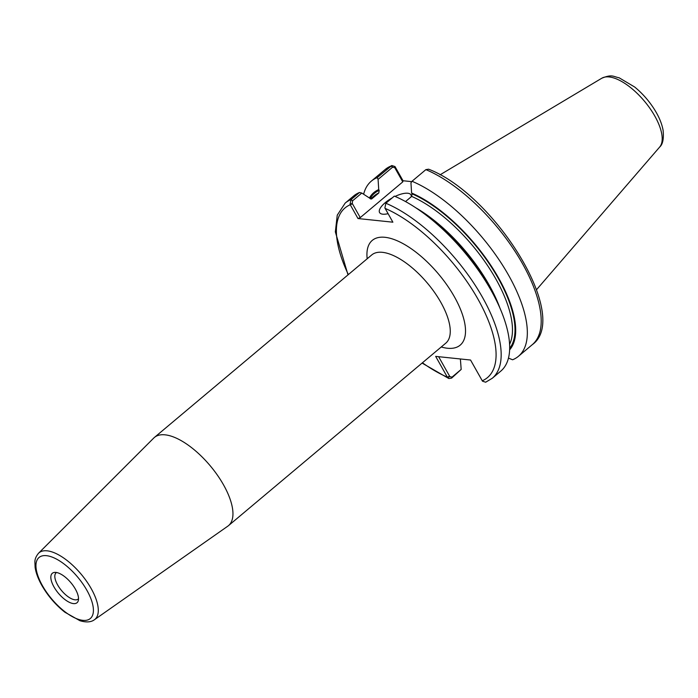 <?xml version="1.0" encoding="UTF-8"?>
<svg xmlns="http://www.w3.org/2000/svg" width="698" height="698" viewBox="0 0 698 698"><rect width="100%" height="100%" fill="white"/><g stroke="black" fill="none" stroke-linecap="round" stroke-linejoin="round"><path stroke-width="1.05" d="M94.378 619.772L227.757 526.205A57.594 24.517 -130 0 0 228.482 525.655A57.594 24.517 -130 0 0 217.444 475.207A57.594 24.517 -130 0 0 165.121 434.837A57.594 24.517 -130 0 0 154.406 437.445A57.594 24.517 -130 0 0 153.734 438.065L38.521 553.261C36.078 556.254 34.865 559.115 34.9 561.855L35.101 567.352C35.938 572.892 38.172 578.895 41.801 585.36C47.857 595.856 55.543 604.817 64.879 612.225L79.938 620.714C86.203 622.564 91.019 622.25 94.378 619.772A43.45 18.497 -130 0 0 87.041 581.94A43.45 18.497 -130 0 0 47.115 550.827A43.45 18.497 -130 0 0 38.521 553.261M500.248 308.813A114.376 48.685 -130 0 0 414.97 207.254L420.24 210.7A103.976 44.262 -130 0 1 497.77 303.019L500.248 308.813A114.376 48.685 -130 0 1 500.78 371.127L492.282 378.264L485.66 382.216L482.501 381.195L470.548 360.028L435.665 356.381L447.366 377.156L448.875 378.552L451.615 378.115L461.177 369.425L451.981 377.147L449.852 376.623L447.627 377.548M350.012 204.322L352.237 203.397L352.603 200.78L361.8 193.058L359.531 192.474L351.033 199.611L350.012 204.322L357.995 218.544L392.878 222.191L384.895 207.96L385.846 203.249L394.344 196.112A114.376 48.685 -130 0 1 414.97 207.254M56.529 572.508A17.145 7.294 -130 0 0 56.145 572.788A17.145 7.294 -130 0 0 59.435 587.803A17.145 7.294 -130 0 0 75.009 599.818A17.145 7.294 -130 0 0 78.193 599.041A17.145 7.294 -130 0 0 78.534 598.71M55.892 572.412A19.221 8.184 -130 0 0 54.479 572.412A19.221 8.184 -130 0 0 54.601 587.978A19.221 8.184 -130 0 0 73.465 603.596A19.221 8.184 -130 0 0 78.272 600.742A19.221 8.184 -130 0 0 71.789 583.79A19.221 8.184 -130 0 0 55.892 572.412M411.759 181.655L403.016 180.738L394.989 166.552L391.831 165.531L377.199 177.632A114.376 48.685 -130 0 0 371.345 181.122A114.376 48.685 -130 0 0 363.649 194.131M361.8 193.058L369.827 198.249L371.929 198.729L378.796 192.971L379.18 190.397L378.726 189.594A103.976 44.262 -130 0 0 369.539 197.743M378.726 189.594L378.08 179.395L392.634 167.162L394.771 167.686L394.989 166.552M377.199 177.632L378.08 179.395M518.448 356.294A114.376 48.685 -130 0 0 504.898 268.931A114.376 48.685 -130 0 0 412.012 181.271L425.876 169.631L428.616 169.195C494.359 194.332 571.287 316.901 532.312 344.646L518.448 356.294A114.376 48.685 -130 0 1 512.594 359.775L508.476 358.118M509.645 349.838A103.976 44.262 -130 0 0 493.914 270.161A103.976 44.262 -130 0 0 411.602 193.032L410.956 182.824L412.012 181.271M449.852 376.623L438.623 356.695M359.531 192.474A114.376 48.685 -130 0 0 353.677 195.955L345.178 203.092A114.376 48.685 -130 0 1 351.033 199.611L352.603 200.78M460.383 358.964L461.177 369.425M394.771 167.686L402.772 181.89L360.247 217.602L357.995 218.544M360.247 217.602L352.237 203.397M403.016 180.738L402.772 181.89M395.077 196.417A18 6.57 150.6 0 1 407.737 193.241A18 6.57 150.6 0 1 410.948 194.882A18 6.57 150.6 0 1 411.227 196.766M388.079 213.675A18 6.57 150.6 0 1 382.792 214.19A18 6.57 150.6 0 1 379.581 212.55A18 6.57 150.6 0 1 392.224 197.892M371.598 198.939L371.929 198.729A101.236 43.093 -130 0 0 371.284 199.035M411.602 193.032L412.056 193.835L411.663 196.4L405.529 201.565M154.406 437.445L371.72 254.953A57.594 24.517 50 0 1 440.866 302.417A57.594 24.517 50 0 1 445.786 343.163L228.482 525.655M441.249 346.976A68.387 29.115 -130 0 0 447.497 348.25A68.387 29.115 -130 0 0 454.372 296.763A68.387 29.115 -130 0 0 397.328 240.819A68.387 29.115 -130 0 0 367.174 258.766M482.248 380.794A110.773 47.15 -130 0 0 478.008 299.233A110.773 47.15 -130 0 0 385.104 208.397M352.473 203.816L350.221 204.758A110.773 47.15 -130 0 0 348.354 274.576M422.43 362.786A110.773 47.15 -130 0 0 447.366 377.156L449.617 376.205M46.452 555.669A39.865 16.97 -130 0 0 42.447 585.683A39.865 16.97 -130 0 0 82.896 620.348A39.865 16.97 -130 0 0 86.91 590.334A39.865 16.97 -130 0 0 46.452 555.669M392.634 167.162L391.063 165.993A114.376 48.685 -130 0 0 385.209 169.474L391.831 165.531M532.312 344.646A114.376 48.685 -130 0 0 518.762 257.283A114.376 48.685 -130 0 0 425.876 169.631M492.282 378.264A114.376 48.685 -130 0 0 478.732 290.909A114.376 48.685 -130 0 0 385.846 203.249M451.981 377.147L451.615 378.115M395.243 166.944L394.998 168.105M499.934 308.071A101.236 43.093 -130 0 0 415.633 207.69M509.601 344.262A101.236 43.093 -130 0 0 488.216 266.531A101.236 43.093 -130 0 0 411.663 196.4M509.688 348.328A103.034 43.861 -130 0 0 492.875 269.306A103.034 43.861 -130 0 0 412.056 193.835M379.18 190.397A103.034 43.861 -130 0 0 370.088 198.598M378.796 192.971A101.236 43.093 -130 0 0 374.39 195.719L370.559 198.939M609.11 76.946A45.073 19.186 -130 0 0 601.807 78.22C612.294 73.953 613.193 76.693 619.074 77.757L634.674 87.014C642.361 93.323 648.948 100.791 654.427 109.429C658.999 116.706 661.896 123.659 663.1 130.282C663.929 138.78 662.777 144.381 659.636 147.086A45.073 19.186 -130 0 0 649.184 107.3A45.073 19.186 -130 0 0 609.11 76.946M385.209 169.474L371.345 181.122M448.875 378.552L422.072 363.073M348.005 274.872L335.345 231.884L337.256 215.15L345.178 203.092M601.807 78.22L440.045 174.823M659.636 147.086L536.526 289.714"/></g></svg>
